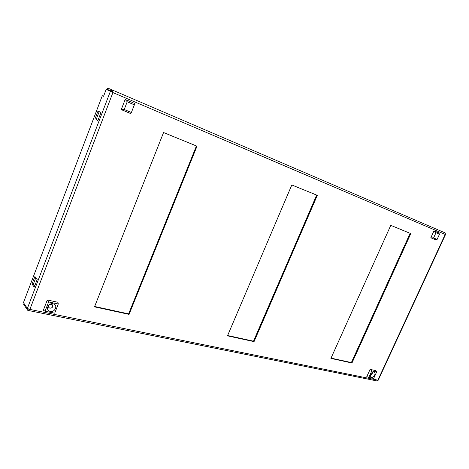 <?xml version="1.0" encoding="UTF-8"?>
<svg xmlns="http://www.w3.org/2000/svg" width="469" height="469" viewBox="0 0 469 469"><rect width="100%" height="100%" fill="white"/><g stroke="black" fill="none" stroke-linecap="round" stroke-linejoin="round"><path stroke-width="0.7" d="M196.429 145.97L128.612 313.902L94.65 306.48M410.146 233.298L351.369 362.566L331.026 358.123M316.651 195.092L253.506 341.186L227.623 335.528M163.558 132.539L197.003 146.205L129.063 314.382L94.509 306.843L163.558 132.539M128.612 313.902L129.063 314.382M28.697 309.147L28.058 309.024L27.607 310.214L23.69 304.375L24.025 303.49M112.249 92.205L106.182 89.391L111.657 91.748M111.411 91.138L111.909 89.837L107.653 88.02L107.161 89.309L111.411 91.138L112.396 92.258M351.955 362.994L330.903 358.404L390.765 225.378L410.821 233.574L351.955 362.994L351.369 362.566M254.051 341.637L227.488 335.845L291.818 184.95L317.302 195.362L254.051 341.637L253.506 341.186M27.935 308.842L28.668 309.147M99.205 111.622L96.168 119.577L97.91 120.527M35.808 277.73L33.276 284.372L34.612 286.184M106.182 89.391L103.567 96.251L102.318 95.676L103.579 96.209M102.318 95.676L23.45 302.634L27.366 308.45L29.869 309.417L28.034 310.419L27.607 310.214M445.269 234.33L445.245 232.923L111.909 89.837L112.923 92.551L110.426 91.226L27.366 308.45M445.245 232.923L111.909 89.837M28.034 310.419L377.14 380.975L378.219 380.201L445.527 234.518M94.943 119.097L98.027 111.018L100.964 112.531L97.851 120.68L96.168 119.577M32.015 284.085L34.894 276.534L37.162 279.506L34.249 287.128L32.015 284.085L33.276 284.372M50.206 311.381C45.047 310.501 48.114 302.552 53.144 303.795C58.267 304.721 55.213 312.577 50.206 311.381M51.438 304.275C49.081 304.434 48.201 305.512 48.805 307.517L49.913 308.203C52.276 308.033 53.149 306.949 52.528 304.95L51.438 304.275M47.299 299.978L43.341 310.244L45.036 311.217L48.624 301.93L47.299 299.978L57.957 302.271L58.273 303.988L54.697 313.192L45.036 311.217M48.624 301.93L58.273 303.988M50.242 304.34L50.47 304.651L50.722 304.24M131.402 112.478L130.722 113.557L121.248 109.635L125.182 99.434L134.638 103.456L134.374 104.81L131.402 112.478L124.226 109.5L127.21 101.773L125.182 99.434M121.248 109.635L124.226 109.5M127.21 101.773L134.374 104.81M437.09 239.442L435.478 239.729L430.806 237.795L434.007 230.83L438.662 232.812L439.506 234.201L437.09 239.442L433.561 237.976L435.988 232.706L434.007 230.83M430.806 237.795L433.561 237.976M435.988 232.706L439.506 234.201M373.957 372.034C376.56 372.462 374.022 377.973 371.518 377.34L370.457 376.255C370.381 374.092 371.389 372.673 373.476 372.005L373.957 372.034M370.504 374.919L370.528 374.924C371.888 374.655 372.456 373.84 372.234 372.48M370.111 369.39L366.811 376.566L368.804 377.422L371.794 370.926L376.648 371.964L375.487 370.545L370.111 369.39L371.794 370.926M376.648 371.964L373.676 378.419L368.804 377.422M445.187 234.447L112.923 92.551L29.869 309.417L377.867 380.171L445.187 234.447"/></g></svg>
